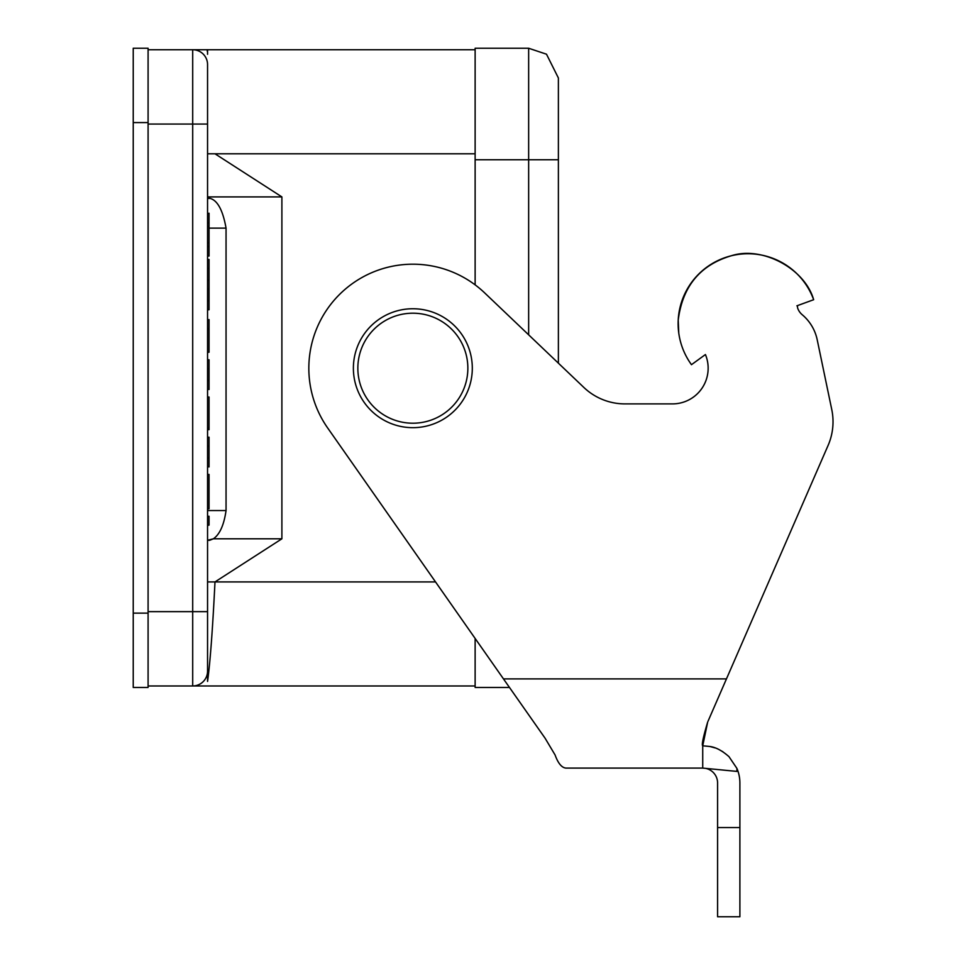 <?xml version="1.0" encoding="UTF-8"?>
<svg xmlns="http://www.w3.org/2000/svg" width="965" height="965" viewBox="0 0 965 965"><rect width="100%" height="100%" fill="white"/><g stroke="black" fill="none" stroke-linecap="round" stroke-linejoin="round"><path stroke-width="1.45" d="M207.559 525.43L209.043 525.105L207.559 525.43M209.043 516.601L209.043 525.105L207.559 525.105L209.043 525.105L209.043 516.601L207.559 516.601L209.043 516.275L207.559 516.275L209.043 516.601M209.043 474.454L209.043 508.76L207.559 508.76L209.043 508.76L209.043 474.454L207.559 474.454L209.043 474.454M209.043 427.845L209.043 429.678L207.559 429.546L209.043 429.546L207.559 429.22L209.043 429.22L209.043 427.845L207.559 427.845L209.043 427.845M209.043 397.025L209.043 427.809L207.559 427.809L209.043 427.809L209.043 397.025L207.559 397.025L209.043 397.025M209.043 336.085L209.043 343.431M209.043 328.727L209.043 352.249L209.043 329.33L209.043 352.249L209.043 329.33L207.559 329.33L209.043 328.727M209.043 319.584L209.043 328.402L207.559 328.402L209.043 328.402L209.043 319.91L207.559 319.91L209.043 319.584M209.043 226.389L209.043 256.039L207.559 255.725L209.043 255.725L209.043 246.618L207.559 246.618L209.043 246.618L207.559 246.316L209.043 246.316L209.043 242.903L207.559 242.903L209.043 242.903L207.559 242.601L209.043 242.601L209.043 226.691L207.559 226.691L209.043 226.691L207.559 226.389L209.043 226.389L209.043 222.975L209.043 226.389M209.043 213.253L209.043 222.975L207.559 222.674L209.043 222.674L209.043 213.567L207.559 213.567L209.043 213.241M209.043 437.531L207.559 437.205L209.043 437.205L207.559 437.531L209.043 437.531L209.043 446.035L209.043 437.531M209.043 446.361L207.559 446.035L209.043 446.035L207.559 446.361L209.043 446.361L209.043 457.796L207.559 457.796L209.043 457.796L209.043 446.361M209.043 458.122L207.559 458.122L209.043 458.122L209.043 466.614L209.043 458.122M209.043 466.939L207.559 466.614L209.043 466.939M209.043 360.102L207.559 359.776L209.043 359.776L207.559 360.102L209.043 360.102L209.043 368.594L209.043 360.102M209.043 368.919L207.559 368.594L209.043 368.594L207.559 368.919L209.043 368.919L209.043 380.355L207.559 380.355L209.043 380.355L209.043 368.919M209.043 380.68L207.559 380.68L209.043 380.68L209.043 389.172L209.043 380.68M209.043 389.51L207.559 389.172L209.043 389.51M209.043 300.634L209.043 289.198L207.559 289.198L209.043 288.873L209.043 300.634L207.559 300.634L209.043 300.634M209.043 309.451L209.043 300.959L207.559 300.959L209.043 300.959L209.043 309.451L207.559 309.451L209.043 309.451M209.043 259.464L209.043 288.873L209.043 280.043L207.559 280.043L209.043 280.043L209.043 268.608L207.559 268.608L209.043 268.608L209.043 259.464L207.559 259.464L209.043 259.464M207.559 309.777L209.043 309.777L207.559 309.777M192.698 124.063L192.698 611.641L207.559 611.641L192.698 611.641L192.698 685.97L148.091 685.97L192.698 685.97L192.698 611.641L148.091 611.641L192.698 611.641L192.698 124.063L207.559 124.063L207.559 681.435C210.117 663.16 212.602 629.988 214.99 581.919L435.517 581.919L214.99 581.919L281.889 538.808L213.386 538.808L209.658 540.291L207.559 540.291L213.386 538.808C219.767 534.381 223.989 524.96 226.051 510.557L226.051 228.126C222.903 210.358 217.583 200.443 210.117 198.392L207.559 198.392L210.117 198.392C217.583 200.443 222.903 210.358 226.051 228.126L226.051 510.557C223.989 524.96 219.767 534.381 213.386 538.808L281.889 538.808L214.99 581.919L207.559 581.919L214.99 581.919C212.602 629.988 210.117 663.16 207.559 681.423L207.559 671.109A14.861 14.861 0 0 1 192.698 685.97L148.091 685.97L192.698 685.97A14.861 14.861 0 0 0 207.559 671.109L207.559 64.607L207.559 124.063L148.091 124.063L148.091 122.579L148.091 687.466L133.23 687.466L133.23 48.25L148.091 48.25L148.091 122.579L133.23 122.579L133.23 48.25L148.091 48.25L148.091 122.579L133.23 122.579L133.23 687.466L148.091 687.466L148.091 613.137L133.23 613.137L148.091 613.137L148.091 124.063L192.698 124.063L192.698 49.734A14.861 14.861 0 0 1 207.559 64.607L207.559 98.044L207.559 64.607A14.861 14.861 0 0 0 192.698 49.734L475.13 49.734L475.13 153.797L214.99 153.797L281.889 196.908L281.889 538.808L281.889 196.908L207.559 196.908L281.889 196.908L214.99 153.797L207.559 153.797M148.091 49.734L192.698 49.734L148.091 49.734M475.13 638.456L475.13 687.466L509.46 687.466L475.13 687.466L475.13 638.456L475.13 685.97L207.559 685.97L475.13 685.97M207.234 50.011L207.306 51.447L207.234 50.011M203.181 49.734L201.975 49.734M203.012 685.97L206.896 685.97M467.856 368.208A55.005 55.005 0 0 0 385.349 320.573A55.005 55.005 0 0 0 385.349 415.843A55.005 55.005 0 0 0 467.856 368.208M558.385 77.984L546.492 54.197L528.651 48.25L475.13 48.25L475.13 159.744L475.13 48.25L528.651 48.25L546.492 54.197L558.385 77.984L546.492 54.197L528.651 48.25L546.492 54.197L558.385 77.984L558.385 159.744L558.385 77.984M475.13 284.856L475.13 159.744L475.13 284.856M475.13 49.734L207.559 49.734L207.559 54.293M192.698 685.97L206.245 685.97M797.44 305.616L797.573 307.811A14.861 14.861 0 0 0 802.192 314.699A44.595 44.595 0 0 1 817.21 339.789L831.77 409.594A59.456 59.456 0 0 1 828.079 445.468L710.964 714.486M708.008 721.289L726.452 678.902L503.477 678.902L327.63 427.917A104.063 104.063 0 0 1 484.647 292.89L583.885 387.472A59.456 59.456 0 0 0 624.91 403.889L672.472 403.889A35.681 35.681 0 0 0 705.427 354.541L691.471 364.686A69.866 69.866 0 0 1 738.478 254.398A69.866 69.866 0 0 1 813.652 299.717L796.885 305.821M817.21 339.789L831.77 409.594M672.472 403.889A35.681 35.681 0 0 0 706.271 379.655M678.769 333.094L678.214 320.163C682.46 286.484 700.132 265.025 731.217 255.797C761.988 245.677 804.882 268.535 813.652 299.717C804.882 268.535 761.988 245.677 731.217 255.797C700.132 265.025 682.46 286.484 678.214 320.163L678.335 318.317M715.198 747.947L709.854 746.488C715.813 747.26 722.194 750.661 728.997 756.681L736.91 768.393L736.91 771.409L702.725 768.092L702.725 745.8L707.671 722.061C703.196 737.115 701.543 745.028 702.725 745.8L709.854 746.488L702.725 745.8L702.773 743.508M705.572 768.369A14.861 14.861 0 0 1 717.586 782.965L717.586 916.75L739.89 916.75L739.89 827.56L717.586 827.56M702.725 768.092L565.96 768.092C561.714 767.694 558.084 763.315 555.08 754.956L545.092 738.213L503.477 678.902M728.997 756.681L736.91 768.393A37.165 37.165 0 0 1 736.934 768.454A37.165 37.165 0 0 1 739.89 782.965L739.89 827.56M722.942 751.783L718.889 749.503M691.471 364.686A69.866 69.866 0 0 1 683.944 351.513M555.08 754.968L545.092 738.213M472.307 368.208A59.456 59.456 0 0 0 383.117 316.713A59.456 59.456 0 0 0 383.117 419.703A59.456 59.456 0 0 0 472.307 368.208M207.559 222.975L209.043 222.975L207.559 222.975M207.559 288.873L209.043 288.873L207.559 288.873M207.559 280.381L209.043 280.381L207.559 280.381M207.559 268.282L209.043 268.282L207.559 268.282M207.559 259.79L209.043 259.79L207.559 259.79M207.559 540.291L209.658 540.291L207.559 540.291M207.559 510.557L226.051 510.557L207.559 510.557M209.043 228.126L226.051 228.126L209.043 228.126M528.651 334.831L528.651 159.744L558.385 159.744L475.13 159.744L528.651 159.744L528.651 48.25L528.651 159.744L558.385 159.744L528.651 159.744L528.651 334.831M475.13 153.797L214.99 153.797M207.559 429.678L209.043 429.678L207.559 429.678M207.559 352.249L209.043 352.249L207.559 352.249M207.559 256.051L209.043 256.051L207.559 256.051M558.385 363.166L558.385 159.744L558.385 363.166M206.896 49.734L206.245 49.734M204.99 49.734L194.351 49.734L204.99 49.734M194.351 685.97L204.99 685.97"/></g></svg>
